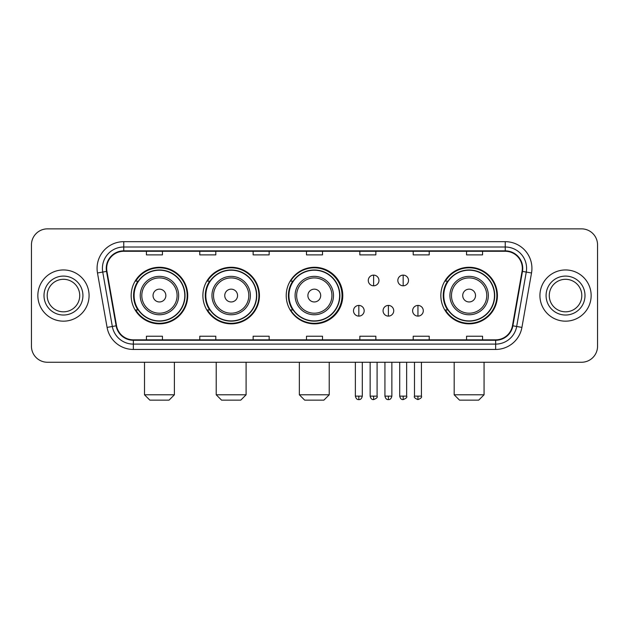 <?xml version="1.0" encoding="UTF-8"?>
<svg xmlns="http://www.w3.org/2000/svg" width="629" height="629" viewBox="0 0 629 629"><rect width="100%" height="100%" fill="white"/><g stroke="black" fill="none" stroke-linecap="round" stroke-linejoin="round"><path stroke-width="0.94" d="M440.843 295.559A28.281 28.281 0 0 0 469.124 323.841A28.281 28.281 0 0 0 497.405 295.559A28.281 28.281 0 0 0 469.124 267.278A28.281 28.281 0 0 0 440.843 295.559M286.219 295.559A28.281 28.281 0 0 0 314.5 323.841A28.281 28.281 0 0 0 342.781 295.559A28.281 28.281 0 0 0 314.5 267.278A28.281 28.281 0 0 0 286.219 295.559M202.884 295.559A28.281 28.281 0 0 0 231.157 323.841A28.281 28.281 0 0 0 259.439 295.559A28.281 28.281 0 0 0 231.157 267.278A28.281 28.281 0 0 0 202.884 295.559M131.17 295.559A28.281 28.281 0 0 0 159.452 323.841A28.281 28.281 0 0 0 187.725 295.559A28.281 28.281 0 0 0 159.452 267.278A28.281 28.281 0 0 0 131.17 295.559M137.955 309.963A25.875 25.875 0 0 1 137.955 281.155M209.661 309.963A25.875 25.875 0 0 1 209.661 281.155M292.792 309.963A25.875 25.875 0 0 1 292.792 281.155M447.628 309.963A25.875 25.875 0 0 1 447.628 281.155M31.45 244.87L31.45 346.249A16.008 16.008 0 0 0 47.458 362.257L581.542 362.257A16.008 16.008 0 0 0 597.55 346.249L597.55 244.87A16.008 16.008 0 0 0 581.542 228.862L47.458 228.862A16.008 16.008 0 0 0 31.45 244.87L31.45 346.249M37.85 295.559A25.608 25.608 0 0 0 63.466 321.167A25.608 25.608 0 0 0 89.074 295.559A25.608 25.608 0 0 0 63.466 269.951A25.608 25.608 0 0 0 37.85 295.559A25.608 25.608 0 0 0 63.466 321.167A25.608 25.608 0 0 0 89.074 295.559A25.608 25.608 0 0 0 63.466 269.951A25.608 25.608 0 0 0 37.85 295.559M539.926 295.559A25.608 25.608 0 0 0 565.534 321.167A25.608 25.608 0 0 0 591.15 295.559A25.608 25.608 0 0 0 565.534 269.951A25.608 25.608 0 0 0 539.926 295.559A25.608 25.608 0 0 0 565.534 321.167A25.608 25.608 0 0 0 591.15 295.559A25.608 25.608 0 0 0 565.534 269.951A25.608 25.608 0 0 0 539.926 295.559M106.678 268.347A17.077 17.077 0 0 1 123.756 251.278L505.244 251.278A17.077 17.077 0 0 1 522.062 271.311L512.462 325.736A17.077 17.077 0 0 1 495.652 339.841L133.348 339.841A17.077 17.077 0 0 1 116.538 325.736L106.938 271.311A17.077 17.077 0 0 1 106.678 268.347M106.254 268.347A17.502 17.502 0 0 0 106.521 271.39L116.113 325.806A17.502 17.502 0 0 0 133.348 340.273L495.652 340.273A17.502 17.502 0 0 0 512.887 325.806L522.479 271.39A17.502 17.502 0 0 0 505.244 250.845L123.756 250.845A17.502 17.502 0 0 0 106.254 268.347M97.479 272.978A26.677 26.677 0 0 1 123.756 241.67L505.244 241.67A26.677 26.677 0 0 1 531.521 272.978L521.921 327.402A26.677 26.677 0 0 1 495.652 349.449L133.348 349.449A26.677 26.677 0 0 1 107.079 327.402L97.479 272.978L102.739 272.05A21.339 21.339 0 0 1 123.756 247.008L505.244 247.008A21.339 21.339 0 0 1 526.261 272.05L516.668 326.475A21.339 21.339 0 0 1 495.652 344.11L133.348 344.11A21.339 21.339 0 0 1 112.332 326.475L102.739 272.05A21.339 21.339 0 0 1 102.409 268.347M581.542 228.862L47.458 228.862M47.458 362.257L581.542 362.257M597.55 346.249L597.55 244.87M512.887 325.806L516.668 326.475L526.261 272.05L531.521 272.978M306.496 251.278L306.496 254.887L322.504 254.887L322.504 251.278M253.141 251.278L253.141 254.887L269.149 254.887L269.149 251.278M199.786 251.278L199.786 254.887L215.794 254.887L215.794 251.278M146.431 251.278L146.431 254.887L162.439 254.887L162.439 251.278M359.851 251.278L359.851 254.887L375.859 254.887L375.859 251.278M413.206 251.278L413.206 254.887L429.214 254.887L429.214 251.278M466.561 251.278L466.561 254.887L482.569 254.887L482.569 251.278M322.504 339.841L322.504 336.232L306.496 336.232L306.496 339.841M269.149 339.841L269.149 336.232L253.141 336.232L253.141 339.841M215.794 339.841L215.794 336.232L199.786 336.232L199.786 339.841M162.439 339.841L162.439 336.232L146.431 336.232L146.431 339.841M375.859 339.841L375.859 336.232L359.851 336.232L359.851 339.841M429.214 339.841L429.214 336.232L413.206 336.232L413.206 339.841M482.569 339.841L482.569 336.232L466.561 336.232L466.561 339.841M79.726 295.559A16.26 16.26 0 0 0 63.466 279.3A16.26 16.26 0 0 0 47.199 295.559A16.26 16.26 0 0 0 63.466 311.819A16.26 16.26 0 0 0 79.726 295.559A16.26 16.26 0 0 1 63.466 311.819A16.26 16.26 0 0 1 47.199 295.559M169.052 400.138L149.844 400.138L144.513 394.8L174.39 394.8L169.052 400.138M165.852 295.559A6.4 6.4 0 0 0 159.452 289.159A6.4 6.4 0 0 0 153.044 295.559A6.4 6.4 0 0 0 159.452 301.959A6.4 6.4 0 0 0 165.852 295.559M178.66 295.559A19.208 19.208 0 0 0 159.452 276.351A19.208 19.208 0 0 0 140.243 295.559A19.208 19.208 0 0 0 159.452 314.767A19.208 19.208 0 0 0 178.66 295.559A19.208 19.208 0 0 1 159.452 314.767A19.208 19.208 0 0 1 140.243 295.559M184.792 295.559A25.341 25.341 0 0 0 159.452 270.218A25.341 25.341 0 0 0 134.103 295.559A25.341 25.341 0 0 0 159.452 320.9A25.341 25.341 0 0 0 184.792 295.559M187.19 295.559A27.747 27.747 0 0 1 135.738 309.963L138.309 309.963A25.585 25.585 0 0 0 176.372 314.744A25.585 25.585 0 0 0 176.372 276.375A25.585 25.585 0 0 0 138.309 281.155L135.738 281.155A27.747 27.747 0 0 1 187.19 295.559M240.765 400.138L221.557 400.138L216.219 394.8L246.096 394.8L240.765 400.138M237.565 295.559A6.4 6.4 0 0 0 231.157 289.159A6.4 6.4 0 0 0 224.757 295.559A6.4 6.4 0 0 0 231.157 301.959A6.4 6.4 0 0 0 237.565 295.559M250.366 295.559A19.208 19.208 0 0 0 231.157 276.351A19.208 19.208 0 0 0 211.949 295.559A19.208 19.208 0 0 0 231.157 314.767A19.208 19.208 0 0 0 250.366 295.559A19.208 19.208 0 0 1 231.157 314.767A19.208 19.208 0 0 1 211.949 295.559M256.506 295.559A25.341 25.341 0 0 0 231.157 270.218A25.341 25.341 0 0 0 205.817 295.559A25.341 25.341 0 0 0 231.157 320.9A25.341 25.341 0 0 0 256.506 295.559M258.904 295.559A27.747 27.747 0 0 1 207.444 309.963L210.015 309.963A25.585 25.585 0 0 0 248.085 314.744A25.585 25.585 0 0 0 248.085 276.375A25.585 25.585 0 0 0 210.015 281.155L207.444 281.155A27.747 27.747 0 0 1 258.904 295.559M323.888 400.138L304.68 400.138L299.349 394.8L329.226 394.8L323.888 400.138M320.688 295.559A6.4 6.4 0 0 0 314.288 289.159A6.4 6.4 0 0 0 307.888 295.559A6.4 6.4 0 0 0 314.288 301.959A6.4 6.4 0 0 0 320.688 295.559M333.496 295.559A19.208 19.208 0 0 0 314.288 276.351A19.208 19.208 0 0 0 295.08 295.559A19.208 19.208 0 0 0 314.288 314.767A19.208 19.208 0 0 0 333.496 295.559A19.208 19.208 0 0 1 314.288 314.767A19.208 19.208 0 0 1 295.08 295.559M339.629 295.559A25.341 25.341 0 0 0 314.288 270.218A25.341 25.341 0 0 0 288.939 295.559A25.341 25.341 0 0 0 314.288 320.9A25.341 25.341 0 0 0 339.629 295.559M342.034 295.559A27.747 27.747 0 0 1 290.574 309.963L293.145 309.963A25.585 25.585 0 0 0 331.216 314.744A25.585 25.585 0 0 0 331.216 276.375A25.585 25.585 0 0 0 293.145 281.155L290.574 281.155A27.747 27.747 0 0 1 342.034 295.559M478.724 400.138L459.516 400.138L454.185 394.8L484.063 394.8L478.724 400.138M475.524 295.559A6.4 6.4 0 0 0 469.124 289.159A6.4 6.4 0 0 0 462.724 295.559A6.4 6.4 0 0 0 469.124 301.959A6.4 6.4 0 0 0 475.524 295.559M488.332 295.559A19.208 19.208 0 0 0 469.124 276.351A19.208 19.208 0 0 0 449.916 295.559A19.208 19.208 0 0 0 469.124 314.767A19.208 19.208 0 0 0 488.332 295.559A19.208 19.208 0 0 1 469.124 314.767A19.208 19.208 0 0 1 449.916 295.559M494.465 295.559A25.341 25.341 0 0 0 469.124 270.218A25.341 25.341 0 0 0 443.783 295.559A25.341 25.341 0 0 0 469.124 320.9A25.341 25.341 0 0 0 494.465 295.559M496.871 295.559A27.747 27.747 0 0 1 445.411 309.963L447.982 309.963A25.585 25.585 0 0 0 486.052 314.744A25.585 25.585 0 0 0 486.052 276.375A25.585 25.585 0 0 0 447.982 281.155L445.411 281.155A27.747 27.747 0 0 1 496.871 295.559M581.801 295.559A16.26 16.26 0 0 0 565.534 279.3A16.26 16.26 0 0 0 549.274 295.559A16.26 16.26 0 0 0 565.534 311.819A16.26 16.26 0 0 0 581.801 295.559A16.26 16.26 0 0 1 565.534 311.819A16.26 16.26 0 0 1 549.274 295.559M373.618 275.125A5.339 5.339 0 0 0 368.279 280.455A5.339 5.339 0 0 0 373.618 285.794A5.339 5.339 0 0 0 378.957 280.455A5.339 5.339 0 0 0 373.618 275.125L373.618 285.794A5.339 5.339 0 0 0 378.957 280.455A5.339 5.339 0 0 0 373.618 275.125M403.173 275.125A5.339 5.339 0 0 0 397.843 280.455A5.339 5.339 0 0 0 403.173 285.794A5.339 5.339 0 0 0 408.512 280.455A5.339 5.339 0 0 0 403.173 275.125L403.173 285.794A5.339 5.339 0 0 0 408.512 280.455A5.339 5.339 0 0 0 403.173 275.125M358.837 305.427A5.339 5.339 0 0 0 353.506 310.765A5.339 5.339 0 0 0 358.837 316.104A5.339 5.339 0 0 0 364.175 310.765A5.339 5.339 0 0 0 358.837 305.427L358.837 316.104A5.339 5.339 0 0 0 364.175 310.765A5.339 5.339 0 0 0 358.837 305.427M388.4 305.427A5.339 5.339 0 0 0 383.061 310.765A5.339 5.339 0 0 0 388.4 316.104A5.339 5.339 0 0 0 393.73 310.765A5.339 5.339 0 0 0 388.4 305.427L388.4 316.104A5.339 5.339 0 0 0 393.73 310.765A5.339 5.339 0 0 0 388.4 305.427M417.955 305.427A5.339 5.339 0 0 0 412.624 310.765A5.339 5.339 0 0 0 417.955 316.104A5.339 5.339 0 0 0 423.293 310.765A5.339 5.339 0 0 0 417.955 305.427L417.955 316.104A5.339 5.339 0 0 0 423.293 310.765A5.339 5.339 0 0 0 417.955 305.427M505.244 241.67L505.244 250.845M102.739 272.05L106.521 271.39M133.348 349.449L133.348 340.273M495.652 340.273L495.652 349.449M107.079 327.402L116.113 325.806M522.479 271.39L526.261 272.05M123.756 241.67L123.756 250.845M516.668 326.475L521.921 327.402M82.926 295.559A19.468 19.468 0 0 0 63.466 276.092A19.468 19.468 0 0 0 43.999 295.559A19.468 19.468 0 0 0 63.466 315.027A19.468 19.468 0 0 0 82.926 295.559M177.095 295.559A17.643 17.643 0 0 0 159.452 277.916A17.643 17.643 0 0 0 141.808 295.559A17.643 17.643 0 0 0 159.452 313.203A17.643 17.643 0 0 0 177.095 295.559M248.801 295.559A17.643 17.643 0 0 0 231.157 277.916A17.643 17.643 0 0 0 213.514 295.559A17.643 17.643 0 0 0 231.157 313.203A17.643 17.643 0 0 0 248.801 295.559M331.931 295.559A17.643 17.643 0 0 0 314.288 277.916A17.643 17.643 0 0 0 296.644 295.559A17.643 17.643 0 0 0 314.288 313.203A17.643 17.643 0 0 0 331.931 295.559M486.767 295.559A17.643 17.643 0 0 0 469.124 277.916A17.643 17.643 0 0 0 451.48 295.559A17.643 17.643 0 0 0 469.124 313.203A17.643 17.643 0 0 0 486.767 295.559M585.001 295.559A19.468 19.468 0 0 0 565.534 276.092A19.468 19.468 0 0 0 546.074 295.559A19.468 19.468 0 0 0 565.534 315.027A19.468 19.468 0 0 0 585.001 295.559M373.618 396.136L370.151 396.136C370.756 398.605 371.912 399.761 373.618 399.604L373.618 396.136L377.086 396.136L377.086 362.257M403.173 396.136L399.706 396.136C400.311 398.605 401.467 399.761 403.173 399.604L403.173 396.136L406.649 396.136L406.649 362.257M358.837 396.136L355.369 396.136C355.975 398.605 357.13 399.761 358.837 399.604L358.837 396.136L362.304 396.136L362.304 362.257M388.4 396.136L384.932 396.136C385.538 398.605 386.693 399.761 388.4 399.604L388.4 396.136L391.867 396.136L391.867 362.257M417.955 396.136L414.487 396.136C413.788 397.245 414.943 398.401 417.955 399.604L417.955 396.136L421.422 396.136L421.422 362.257M174.39 362.257L174.39 394.8M144.513 362.257L144.513 394.8M246.096 362.257L246.096 394.8M216.219 362.257L216.219 394.8M329.226 362.257L329.226 394.8M299.349 362.257L299.349 394.8M484.063 362.257L484.063 394.8M454.185 362.257L454.185 394.8M370.151 396.136L370.151 362.257M377.086 396.136C377.793 397.245 376.637 398.401 373.618 399.604M399.706 396.136L399.706 362.257M406.649 396.136C407.348 397.245 406.192 398.401 403.173 399.604M355.369 396.136L355.369 362.257M362.304 396.136C361.699 398.605 360.543 399.761 358.837 399.604M384.932 396.136L384.932 362.257M391.867 396.136C391.262 398.605 390.106 399.761 388.4 399.604M414.487 396.136L414.487 362.257M421.422 396.136C422.13 397.245 420.974 398.401 417.955 399.604"/></g></svg>
